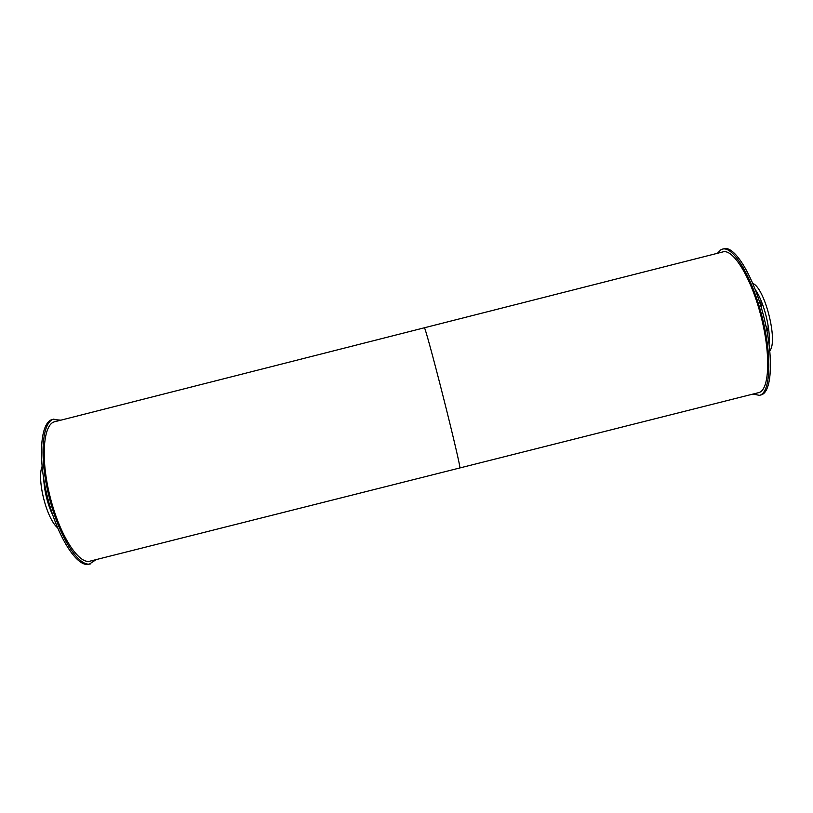 <?xml version="1.0" encoding="UTF-8"?>
<svg xmlns="http://www.w3.org/2000/svg" width="813" height="813" viewBox="0 0 813 813"><rect width="100%" height="100%" fill="white"/><g stroke="black" fill="none" stroke-linecap="round" stroke-linejoin="round"><path stroke-width="1.22" d="M53.14 516.164C47.591 504.334 44.441 491.895 43.699 478.857M57.571 527.789C46.605 518.704 36.737 479.731 42.063 466.52M766.7 326.389L767.777 330.586L766.7 326.389M760.48 301.928L761.547 306.125L760.48 301.928M769.84 350.708C778.265 341.084 764.799 287.893 752.818 283.432M769.047 343.899C770.937 329.753 763.742 301.349 755.358 289.794M96.168 559.608L89.156 564.232C77.448 567.901 57.682 537.718 47.632 497.708C37.439 457.729 40.467 421.774 52.499 419.437L60.873 420.169M90.619 563.856C78.973 567.525 59.258 537.322 49.207 497.302C39.004 457.333 41.981 421.388 53.973 419.071M752.99 394.071L759.393 395.342L760.887 394.966C771.974 392.903 774.017 356.856 763.712 316.46C753.56 276.034 734.617 245.302 723.895 248.768L720.968 249.703L717.371 253.31M759.393 395.342C770.429 393.299 772.411 357.263 762.116 316.867C751.954 276.44 733.072 245.699 722.391 249.154M459.589 467.424L459.884 467.942C460.697 468.42 453.207 436.225 443.41 397.537C433.624 358.848 424.894 326.958 424.406 327.771L424.396 328.371M459.884 467.942L90.05 561.143C78.81 564.659 59.837 535.543 50.172 497.058C40.365 458.613 43.211 423.98 54.766 421.723L722.97 251.888C733.275 248.575 751.456 278.209 761.222 317.1C771.13 355.952 769.24 390.667 758.6 392.659L459.884 467.942C460.697 468.42 453.207 436.225 443.41 397.537C433.624 358.848 424.894 326.958 424.406 327.771"/></g></svg>
